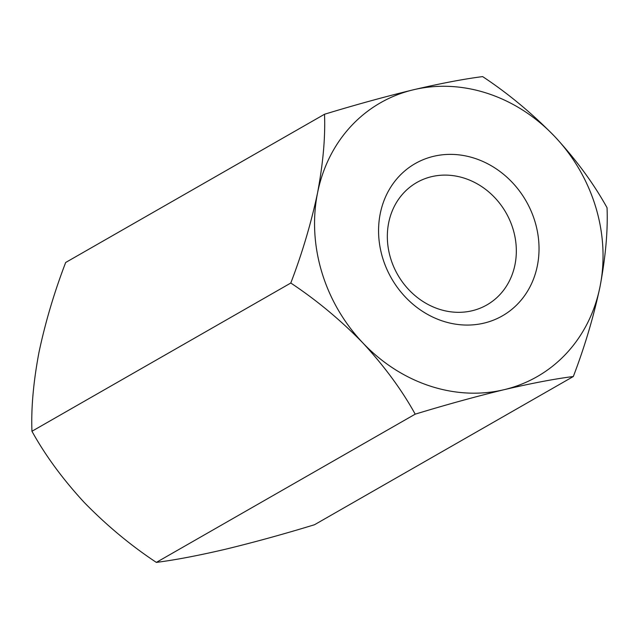 <?xml version="1.0" encoding="UTF-8"?>
<svg xmlns="http://www.w3.org/2000/svg" width="639" height="639" viewBox="0 0 639 639"><rect width="100%" height="100%" fill="white"/><g stroke="black" fill="none" stroke-linecap="round" stroke-linejoin="round"><path stroke-width="0.96" d="M324.516 114.253C325.427 137.113 323.094 163.352 317.535 192.986A157.753 139.542 60.2 0 0 362.872 342.935C340.643 320.123 316.617 300.154 290.793 283.029L31.95 431.261C31.047 408.345 33.38 382.098 38.939 352.528C45.305 322.439 54.211 292.43 65.673 262.485L324.516 114.253C355.3 104.86 384.95 96.697 413.457 89.772A157.753 139.542 60.2 0 0 317.535 192.986C311.177 223.011 302.271 253.02 290.793 283.029M537.367 265.728A87.735 77.615 -119.8 0 1 405.445 297.127A87.735 77.615 -119.8 0 1 433.577 156.323A87.735 77.615 -119.8 0 1 537.367 265.728M415.198 414.16C402.011 390.213 384.566 366.474 362.872 342.935A157.753 139.542 60.2 0 0 504.139 389.678A157.753 139.542 60.2 0 0 600.061 286.472A157.753 139.542 60.2 0 0 554.724 136.514A157.753 139.542 60.2 0 0 413.457 89.772C440.854 83.382 463.914 78.988 482.645 76.608C508.181 93.486 532.207 113.454 554.724 136.514C576.194 159.766 593.639 183.505 607.05 207.739C607.961 230.599 605.628 256.838 600.061 286.472C593.711 316.497 584.797 346.506 573.327 376.515C554.892 378.839 531.824 383.224 504.139 389.678C475.991 396.507 446.341 404.663 415.198 414.16L156.355 562.392C130.819 545.514 106.793 525.546 84.276 502.486C62.806 479.234 45.361 455.495 31.95 431.261M573.327 376.515L314.484 524.747C283.7 534.14 254.05 542.303 225.543 549.228C198.146 555.618 175.086 560.012 156.355 562.392M438.777 309.068A70.53 62.39 60.2 0 0 486.886 304.923A70.53 62.39 60.2 0 0 514.994 264.618A70.53 62.39 60.2 0 0 488.252 191.492A70.53 62.39 60.2 0 0 416.78 182.514A70.53 62.39 60.2 0 0 388.44 249.178A70.53 62.39 60.2 0 0 438.777 309.068"/></g></svg>
